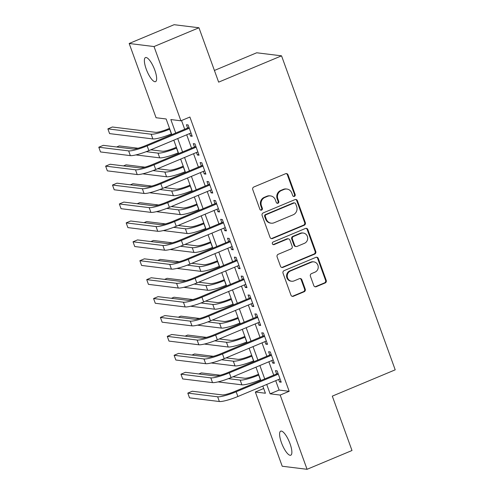 <?xml version="1.0" encoding="UTF-8"?>
<svg xmlns="http://www.w3.org/2000/svg" width="494" height="494" viewBox="0 0 494 494"><rect width="100%" height="100%" fill="white"/><g stroke="black" fill="none" stroke-linecap="round" stroke-linejoin="round"><path stroke-width="0.74" d="M294.405 196.377A1.402 1.321 97 0 0 295.171 194.562L288.027 174.833A2.001 1.883 97 0 0 285.594 173.715L253.842 186.991A2.001 1.883 97 0 0 252.749 189.585L259.887 209.314A1.402 1.321 97 0 0 261.592 210.098A1.402 1.321 97 0 0 262.357 208.283L261.431 205.726A6.397 6.033 97 0 1 264.926 197.427L267.575 196.322A6.397 6.033 97 0 1 270.508 195.908A6.397 6.033 97 0 1 275.368 199.897L276.294 202.454A1.402 1.321 97 0 0 277.999 203.238A1.402 1.321 97 0 0 278.764 201.422L277.838 198.866A6.397 6.033 97 0 1 281.333 190.567L283.982 189.461A6.397 6.033 97 0 1 286.915 189.048A6.397 6.033 97 0 1 291.775 193.037L292.701 195.593A1.402 1.321 97 0 0 294.405 196.377M293.43 196.377A1.402 1.321 97 0 0 294.498 194.475L287.354 174.753A2.001 1.883 97 0 0 286.168 173.579M260.622 210.098A1.402 1.321 97 0 0 261.684 208.196L260.764 205.646L261.431 205.726M277.029 203.238A1.402 1.321 97 0 0 278.091 201.336L277.165 198.786L277.838 198.866M281.438 442.649A13.035 3.81 67.3 0 1 280.709 431.151A13.035 3.81 67.3 0 1 290.034 443.711A13.035 3.81 67.3 0 1 290.768 455.209A13.035 3.81 67.3 0 1 281.438 442.649M146.212 69.08A13.035 3.81 67.3 0 1 145.477 57.582A13.035 3.81 67.3 0 1 154.807 70.142A13.035 3.81 67.3 0 1 155.536 81.64A13.035 3.81 67.3 0 1 146.212 69.08M313.801 285.581A2.001 1.883 97 0 0 316.234 286.699L325.145 282.976A2.001 1.883 97 0 0 326.238 280.382L318.303 258.473A2.001 1.883 97 0 0 315.87 257.355L284.118 270.632A2.001 1.883 97 0 0 283.025 273.225L290.954 295.134A2.001 1.883 97 0 0 293.393 296.258L304.15 291.756A2.001 1.883 97 0 0 305.243 289.163L301.853 279.783A2.001 1.883 97 0 0 299.413 278.665L294.078 280.895A5.348 5.045 97 0 1 287.267 276.628A5.348 5.045 97 0 1 290.484 270.965L311.387 262.221A5.348 5.045 97 0 1 318.198 266.488A5.348 5.045 97 0 1 314.981 272.157L311.498 273.614A2.001 1.883 97 0 0 310.405 276.208L313.801 285.581M171.813 134.664L166.132 118.974L156.061 117.733L129.181 43.491L174.11 24.7L198.959 27.763L218.644 82.14L281.543 55.834L395.206 369.827L332.308 396.132L351.994 450.509L307.064 469.3L282.216 466.237L255.342 391.995L265.414 393.236L262.82 386.073M198.959 27.763L154.029 46.553L180.903 120.795L170.831 119.554L175.71 133.028M275.708 380.683L279.104 390.062L289.175 391.304L189.894 117.035L180.903 120.795M289.175 391.304L280.191 395.058L307.064 469.3M304.242 225.233A2.001 1.883 97 0 0 305.335 222.64L297.4 200.731A2.001 1.883 97 0 0 294.967 199.613L263.216 212.895A2.001 1.883 97 0 0 262.123 215.489L270.051 237.398A2.001 1.883 97 0 0 272.49 238.516L304.242 225.233L303.569 225.153A2.001 1.883 97 0 0 304.662 222.559L296.733 200.65A2.001 1.883 97 0 0 295.542 199.477M307.855 229.605L315.783 251.514A2.001 1.883 97 0 1 314.69 254.107L282.939 267.384A2.001 1.883 97 0 1 280.506 266.266L277.109 256.892A2.001 1.883 97 0 1 278.202 254.293L291.077 248.908A2.001 1.883 97 0 0 292.17 246.315L289.922 240.096A2.001 1.883 97 0 0 287.483 238.979L274.077 244.586A1.402 1.321 97 0 1 272.293 243.468A1.402 1.321 97 0 1 273.139 241.986L305.416 228.481A2.001 1.883 97 0 1 307.855 229.605L307.182 229.519L315.11 251.427L315.783 251.514M189.622 133.565L190.536 136.091L192.209 136.295L188.103 124.945L186.423 124.741L187.621 128.051M196.47 152.485L197.378 155.005L199.057 155.209L194.951 143.859L193.271 143.655L194.469 146.965M203.312 171.399L204.226 173.919L205.905 174.123L201.799 162.779L200.119 162.569L201.317 165.879M210.16 190.314L211.074 192.833L212.753 193.043L208.647 181.693L206.967 181.483L208.165 184.793M217.008 209.228L217.922 211.747L219.602 211.957L215.495 200.607L213.816 200.397L215.014 203.707M223.856 228.142L224.77 230.661L226.45 230.871L222.337 219.521L220.657 219.311L221.862 222.627M230.704 247.056L231.618 249.575L233.298 249.785L229.185 238.435L227.506 238.232L228.703 241.541M237.552 265.97L238.46 268.495L240.14 268.699L236.033 257.349L234.354 257.146L235.552 260.455M244.4 284.89L245.308 287.409L246.988 287.613L242.881 276.263L241.202 276.06L242.4 279.369M251.242 303.804L252.156 306.323L253.836 306.527L249.729 295.184L248.05 294.974L249.248 298.283M258.09 322.718L259.004 325.237L260.684 325.447L256.577 314.098L254.898 313.888L256.096 317.197M264.938 341.632L265.852 344.151L267.532 344.361L263.419 333.012L261.746 332.802L262.944 336.111M271.786 360.546L272.7 363.065L274.38 363.275L270.267 351.926L268.588 351.716L269.786 355.032M181.533 120.53L184.7 129.274M186.695 134.794L191.542 148.188M193.543 153.708L198.39 167.102M200.391 172.622L205.238 186.016M207.239 191.536L212.087 204.93M214.081 210.45L218.935 223.85M220.929 229.364L225.783 242.764M227.777 248.278L232.625 261.678M234.625 267.198L239.473 280.592M241.473 286.112L246.321 299.506M248.321 305.026L253.169 318.42M255.163 323.941L260.017 337.34M262.011 342.855L266.865 356.254M268.86 361.769L273.713 375.168M278.635 379.46L279.548 381.986L281.222 382.189L277.115 370.84L275.436 370.636L276.634 373.946M281.543 55.834L256.695 52.778L214.415 70.457M129.181 43.491L154.029 46.553M263.697 388.5L255.342 391.995M260.826 380.559L255.972 367.159M253.978 361.639L249.124 348.245M247.13 342.725L242.282 329.331M240.282 323.811L235.434 310.417M233.434 304.897L228.586 291.497M226.585 285.983L221.738 272.583M219.744 267.069L214.89 253.669M212.895 248.155L208.042 234.755M206.047 229.235L201.2 215.841M199.199 210.321L194.352 196.927M192.351 191.406L187.504 178.013M185.503 172.492L180.656 159.093M178.661 153.578L173.808 140.179M266.723 384.443L270.113 393.817L280.191 395.058M177.71 138.548L182.558 151.948M184.558 157.463L189.406 170.862M191.406 176.377L196.254 189.776M198.248 195.297L203.102 208.69M205.096 214.211L209.95 227.604M211.945 233.125L216.792 246.518M218.793 252.039L223.64 265.432M225.641 270.953L230.488 284.353M232.489 289.867L237.336 303.267M239.331 308.781L244.184 322.181M246.179 327.701L251.032 341.095M253.027 346.615L257.88 360.009M259.875 365.529L264.722 378.923M279.104 390.062L270.113 393.817M190.536 136.091L191.925 135.504M197.378 155.005L198.773 154.418M204.226 173.919L205.621 173.338M211.074 192.833L212.469 192.252M217.922 211.747L219.317 211.166M224.77 230.661L226.159 230.081M231.618 249.575L233.007 248.995M238.46 268.495L239.856 267.909M245.308 287.409L246.704 286.823M252.156 306.323L253.552 305.743M259.004 325.237L260.4 324.657M265.852 344.151L267.242 343.571M272.7 363.065L274.09 362.485M279.548 381.986L280.938 381.399M286.915 189.048L286.242 188.967A6.397 6.033 97 0 0 283.309 189.375L283.982 189.461M277.165 198.786A6.397 6.033 97 0 1 280.66 190.48L283.309 189.375M270.508 195.908L269.835 195.828A6.397 6.033 97 0 0 266.902 196.235L267.575 196.322M260.764 205.646A6.397 6.033 97 0 1 264.259 197.341L266.902 196.235M271.243 238.571A2.001 1.883 97 0 0 271.817 238.429L303.569 225.153M295.671 203.806A1.402 1.321 97 0 0 293.967 203.022L266.093 214.68A1.402 1.321 97 0 0 265.334 216.496L266.309 219.188A6.397 6.033 97 0 0 271.169 223.177A6.397 6.033 97 0 0 274.102 222.769L293.152 214.804A6.397 6.033 97 0 0 296.647 206.498L295.671 203.806M294.609 202.935L293.936 202.855A1.402 1.321 97 0 0 293.294 202.941L293.967 203.022M271.169 223.177L270.496 223.097A6.397 6.033 97 0 1 265.636 219.108L264.661 216.415A1.402 1.321 97 0 1 265.426 214.6L293.294 202.941M281.691 267.439A2.001 1.883 97 0 0 282.272 267.303L314.023 254.021A2.001 1.883 97 0 0 315.11 251.427M288.403 238.849L287.73 238.769A2.001 1.883 97 0 0 286.81 238.892L273.404 244.499L274.077 244.586M304.44 243.32A5.348 5.045 97 0 0 303.297 233.044A5.348 5.045 97 0 0 300.846 233.39L293.479 236.472A2.001 1.883 97 0 0 292.392 239.065L294.64 245.283A2.001 1.883 97 0 0 297.079 246.401L304.44 243.32M303.297 233.044L302.624 232.964A5.348 5.045 97 0 0 300.173 233.304L300.846 233.39M296.159 246.531L295.486 246.444A2.001 1.883 97 0 1 293.967 245.203L291.719 238.979A2.001 1.883 97 0 1 292.812 236.385L300.173 233.304M307.182 229.519A2.001 1.883 97 0 0 305.996 228.345M313.838 261.882L313.165 261.795A5.348 5.045 97 0 0 310.714 262.141L311.387 262.221M291.627 281.24L290.954 281.154A5.348 5.045 97 0 1 289.811 270.885L310.714 262.141M292.145 296.307A2.001 1.883 97 0 0 292.72 296.172L303.483 291.67A2.001 1.883 97 0 0 304.57 289.076L301.179 279.703A2.001 1.883 97 0 0 299.988 278.53M314.987 286.755A2.001 1.883 97 0 0 315.561 286.619L324.472 282.895A2.001 1.883 97 0 0 325.565 280.302L317.636 258.393A2.001 1.883 97 0 0 316.444 257.22M169.522 128.347L167.991 128.99A10.183 1.606 160.1 0 1 155.647 132.33L112.366 127.001L107.877 128.878L151.158 134.214A15.277 2.408 -19.9 0 0 169.67 129.193L169.812 129.138M107.877 128.878L109.588 133.608L152.868 138.938A15.277 2.408 -19.9 0 0 171.381 133.923L171.523 133.862M189.017 127.464L145.483 145.674A10.183 1.606 160.1 0 1 133.139 149.021L103.289 145.341L98.794 147.218L128.644 150.898A15.277 2.408 -19.9 0 0 147.156 145.878L189.301 128.255M98.794 147.218L100.504 151.948L130.354 155.629A15.277 2.408 -19.9 0 0 148.873 150.608L191.011 132.985M176.37 147.261L174.839 147.904A10.183 1.606 160.1 0 1 162.495 151.244L150.793 149.805M135.881 154.918L159.716 157.852A15.277 2.408 -19.9 0 0 178.229 152.837L178.371 152.782M146.212 151.67L158.006 153.128A15.277 2.408 -19.9 0 0 176.519 148.107L176.661 148.052M138.054 148.237L119.215 145.915L116.646 146.99M183.218 166.175L181.687 166.818A10.183 1.606 160.1 0 1 169.343 170.164L157.642 168.72M142.723 173.832L166.564 176.772A15.277 2.408 -19.9 0 0 185.077 171.751L185.219 171.696M153.06 170.584L164.848 172.042A15.277 2.408 -19.9 0 0 183.367 167.021L183.502 166.966M144.903 167.151L126.063 164.829L123.494 165.904M190.067 185.089L188.535 185.732A10.183 1.606 160.1 0 1 176.191 189.079L164.49 187.634M149.571 192.746L173.406 195.686A15.277 2.408 -19.9 0 0 191.925 190.665L192.061 190.61M159.908 189.505L171.696 190.956A15.277 2.408 -19.9 0 0 190.215 185.942L190.351 185.88M151.744 186.065L132.911 183.743L130.342 184.818M196.915 204.003L195.383 204.646A10.183 1.606 160.1 0 1 183.039 207.993L171.338 206.548M156.419 211.66L180.254 214.6A15.277 2.408 -19.9 0 0 198.773 209.586L198.909 209.524M166.75 208.419L178.544 209.87A15.277 2.408 -19.9 0 0 197.057 204.856L197.199 204.794M158.593 204.979L139.759 202.657L137.19 203.732M195.865 146.385L152.325 164.588A10.183 1.606 160.1 0 1 139.981 167.935L110.131 164.255L105.642 166.132L135.492 169.812A15.277 2.408 -19.9 0 0 154.005 164.798L196.149 147.169M105.642 166.132L107.352 170.862L137.202 174.543A15.277 2.408 -19.9 0 0 155.721 169.522L197.859 151.899M202.713 165.299L159.173 183.502A10.183 1.606 160.1 0 1 146.829 186.849L116.979 183.169L112.49 185.046L142.34 188.727A15.277 2.408 -19.9 0 0 160.853 183.712L202.997 166.089M112.49 185.046L114.2 189.776L144.05 193.457A15.277 2.408 -19.9 0 0 162.563 188.442L204.707 170.813M209.555 184.213L166.021 202.417A10.183 1.606 160.1 0 1 153.677 205.763L123.827 202.083L119.338 203.966L149.188 207.641A15.277 2.408 -19.9 0 0 167.701 202.626L209.845 185.003M119.338 203.966L121.049 208.69L150.898 212.371A15.277 2.408 -19.9 0 0 169.411 207.357L211.556 189.727M216.403 203.127L172.869 221.337A10.183 1.606 160.1 0 1 160.525 224.677L130.675 220.997L126.18 222.88L156.03 226.555A15.277 2.408 -19.9 0 0 174.549 221.54L216.693 203.917M126.18 222.88L127.897 227.611L157.747 231.285A15.277 2.408 -19.9 0 0 176.259 226.271L218.404 208.647M203.763 222.924L202.225 223.56A10.183 1.606 160.1 0 1 189.881 226.907L178.186 225.462M163.267 230.575L187.103 233.514A15.277 2.408 -19.9 0 0 205.621 228.5L205.757 228.438M173.598 227.333L185.392 228.784A15.277 2.408 -19.9 0 0 203.905 223.77L204.047 223.708M165.441 223.893L146.601 221.571L144.038 222.646M223.251 222.041L179.717 240.251A10.183 1.606 160.1 0 1 167.373 243.591L137.523 239.917L133.028 241.794L162.878 245.475A15.277 2.408 -19.9 0 0 181.397 240.454L223.535 222.831M133.028 241.794L134.739 246.525L164.588 250.199A15.277 2.408 -19.9 0 0 183.107 245.185L225.252 227.561M210.611 241.838L209.073 242.48A10.183 1.606 160.1 0 1 196.729 245.821L185.034 244.382M170.115 249.495L193.951 252.428A15.277 2.408 -19.9 0 0 212.463 247.414L212.605 247.352M180.446 246.247L192.24 247.698A15.277 2.408 -19.9 0 0 210.753 242.684L210.895 242.628M172.289 242.807L153.449 240.485L150.886 241.56M230.099 240.955L186.565 259.165A10.183 1.606 160.1 0 1 174.221 262.505L144.372 258.831L139.876 260.709L169.726 264.389A15.277 2.408 -19.9 0 0 188.245 259.369L230.383 241.745M139.876 260.709L141.587 265.439L171.437 269.113A15.277 2.408 -19.9 0 0 189.955 264.099L232.094 246.475M217.453 260.752L215.921 261.394A10.183 1.606 160.1 0 1 203.577 264.735L191.876 263.296M176.963 268.409L200.799 271.342A15.277 2.408 -19.9 0 0 219.311 266.328L219.453 266.272M187.294 265.161L199.088 266.618A15.277 2.408 -19.9 0 0 217.601 261.598L217.743 261.542M179.137 261.721L160.297 259.406L157.734 260.474M236.947 259.869L193.407 278.079A10.183 1.606 160.1 0 1 181.07 281.426L151.22 277.745L146.724 279.623L176.574 283.303A15.277 2.408 -19.9 0 0 195.087 278.283L237.231 260.659M146.724 279.623L148.435 284.353L178.285 288.033A15.277 2.408 -19.9 0 0 196.803 283.013L238.942 265.389M224.301 279.666L222.769 280.308A10.183 1.606 160.1 0 1 210.425 283.649L198.724 282.21M183.811 287.323L207.647 290.256A15.277 2.408 -19.9 0 0 226.159 285.242L226.301 285.186M194.142 284.075L205.93 285.532A15.277 2.408 -19.9 0 0 224.449 280.512L224.585 280.456M185.985 280.641L167.145 278.32L164.576 279.394M243.795 278.789L200.255 296.993A10.183 1.606 160.1 0 1 187.911 300.34L158.061 296.659L153.572 298.537L183.422 302.217A15.277 2.408 -19.9 0 0 201.935 297.203L244.079 279.573M153.572 298.537L155.283 303.267L185.133 306.947A15.277 2.408 -19.9 0 0 203.645 301.927L245.79 284.303M231.149 298.58L229.617 299.222A10.183 1.606 160.1 0 1 217.274 302.569L205.572 301.124M190.653 306.237L214.489 309.176A15.277 2.408 -19.9 0 0 233.007 304.156L233.149 304.1M200.99 302.995L212.778 304.446A15.277 2.408 -19.9 0 0 231.297 299.426L231.433 299.37M192.827 299.555L173.993 297.234L171.424 298.308M250.637 297.703L207.103 315.907A10.183 1.606 160.1 0 1 194.76 319.254L164.91 315.573L160.42 317.451L190.27 321.131A15.277 2.408 -19.9 0 0 208.783 316.117L250.927 298.493M160.42 317.451L162.131 322.181L191.981 325.861A15.277 2.408 -19.9 0 0 210.493 320.847L252.638 303.217M237.997 317.494L236.465 318.136A10.183 1.606 160.1 0 1 224.122 321.483L212.42 320.038M197.501 325.151L221.337 328.09A15.277 2.408 -19.9 0 0 239.856 323.07L239.991 323.014M207.832 321.909L219.626 323.36A15.277 2.408 -19.9 0 0 238.145 318.346L238.281 318.284M199.675 318.469L180.841 316.148L178.272 317.222M257.485 316.617L213.951 334.821A10.183 1.606 160.1 0 1 201.608 338.168L171.758 334.487L167.262 336.371L197.118 340.045A15.277 2.408 -19.9 0 0 215.631 335.031L257.775 317.407M167.262 336.371L168.979 341.095L198.829 344.775A15.277 2.408 -19.9 0 0 217.341 339.761L259.486 322.137M244.845 336.408L243.307 337.05A10.183 1.606 160.1 0 1 230.97 340.397L219.268 338.952M204.349 344.065L228.185 347.004A15.277 2.408 -19.9 0 0 246.704 341.99L246.839 341.928M214.68 340.823L226.474 342.274A15.277 2.408 -19.9 0 0 244.987 337.26L245.129 337.198M206.523 337.383L187.689 335.062L185.12 336.136M264.333 335.531L220.799 353.741A10.183 1.606 160.1 0 1 208.456 357.082L178.606 353.401L174.11 355.285L203.96 358.959A15.277 2.408 -19.9 0 0 222.479 353.945L264.617 336.321M174.11 355.285L175.827 360.015L205.677 363.689A15.277 2.408 -19.9 0 0 224.19 358.675L266.334 341.051M251.693 355.328L250.155 355.964A10.183 1.606 160.1 0 1 237.812 359.311L226.116 357.872M211.197 362.979L235.033 365.918A15.277 2.408 -19.9 0 0 253.546 360.904L253.688 360.842M221.528 359.737L233.322 361.188A15.277 2.408 -19.9 0 0 251.835 356.174L251.977 356.112M213.371 356.298L194.531 353.976L191.968 355.05M271.181 354.445L227.648 372.655A10.183 1.606 160.1 0 1 215.304 375.996L185.454 372.322L180.958 374.199L210.808 377.879A15.277 2.408 -19.9 0 0 229.327 372.859L271.465 355.235M180.958 374.199L182.669 378.929L212.519 382.603A15.277 2.408 -19.9 0 0 231.038 377.589L273.182 359.965M258.535 374.242L257.004 374.884A10.183 1.606 160.1 0 1 244.66 378.225L232.958 376.786M218.045 381.899L241.881 384.832A15.277 2.408 -19.9 0 0 260.394 379.818L260.536 379.756M228.376 378.651L240.17 380.102A15.277 2.408 -19.9 0 0 258.683 375.088L258.825 375.032M220.219 375.212L201.379 372.89L198.816 373.964M278.029 373.359L234.496 391.569A10.183 1.606 160.1 0 1 222.152 394.91L192.302 391.236L187.806 393.113L217.656 396.793A15.277 2.408 -19.9 0 0 236.169 391.773L278.313 374.149M187.806 393.113L189.517 397.843L219.367 401.523A15.277 2.408 -19.9 0 0 237.886 396.503L280.024 378.879M294.498 194.475L295.171 194.562M261.684 208.196L262.357 208.283M278.091 201.336L278.764 201.422M280.66 190.48L281.333 190.567M264.259 197.341L264.926 197.427M287.354 174.753L288.027 174.833M271.817 238.429L272.49 238.516M296.733 200.65L297.4 200.731M304.662 222.559L305.335 222.64M265.426 214.6L266.093 214.68M264.661 216.415L265.334 216.496M265.636 219.108L266.309 219.188M314.023 254.021L314.69 254.107M282.272 267.303L282.939 267.384M286.81 238.892L287.483 238.979M292.812 236.385L293.479 236.472M291.719 238.979L292.392 239.065M293.967 245.203L294.64 245.283M289.811 270.885L290.484 270.965M301.179 279.703L301.853 279.783M304.57 289.076L305.243 289.163M303.483 291.67L304.15 291.756M292.72 296.172L293.393 296.258M317.636 258.393L318.303 258.473M325.565 280.302L326.238 280.382M324.472 282.895L325.145 282.976M315.561 286.619L316.234 286.699M169.67 129.193L171.381 133.923M151.158 134.214L152.868 138.938M147.156 145.878L148.873 150.608M128.644 150.898L130.354 155.629M176.519 148.107L178.229 152.837M158.006 153.128L159.716 157.852M183.367 167.021L185.077 171.751M164.848 172.042L166.564 176.772M190.215 185.942L191.925 190.665M171.696 190.956L173.406 195.686M197.057 204.856L198.773 209.586M178.544 209.87L180.254 214.6M154.005 164.798L155.721 169.522M135.492 169.812L137.202 174.543M160.853 183.712L162.563 188.442M142.34 188.727L144.05 193.457M167.701 202.626L169.411 207.357M149.188 207.641L150.898 212.371M174.549 221.54L176.259 226.271M156.03 226.555L157.747 231.285M203.905 223.77L205.621 228.5M185.392 228.784L187.103 233.514M181.397 240.454L183.107 245.185M162.878 245.475L164.588 250.199M210.753 242.684L212.463 247.414M192.24 247.698L193.951 252.428M188.245 259.369L189.955 264.099M169.726 264.389L171.437 269.113M217.601 261.598L219.311 266.328M199.088 266.618L200.799 271.342M195.087 278.283L196.803 283.013M176.574 283.303L178.285 288.033M224.449 280.512L226.159 285.242M205.93 285.532L207.647 290.256M201.935 297.203L203.645 301.927M183.422 302.217L185.133 306.947M231.297 299.426L233.007 304.156M212.778 304.446L214.489 309.176M208.783 316.117L210.493 320.847M190.27 321.131L191.981 325.861M238.145 318.346L239.856 323.07M219.626 323.36L221.337 328.09M215.631 335.031L217.341 339.761M197.118 340.045L198.829 344.775M244.987 337.26L246.704 341.99M226.474 342.274L228.185 347.004M222.479 353.945L224.19 358.675M203.96 358.959L205.677 363.689M251.835 356.174L253.546 360.904M233.322 361.188L235.033 365.918M229.327 372.859L231.038 377.589M210.808 377.879L212.519 382.603M258.683 375.088L260.394 379.818M240.17 380.102L241.881 384.832M236.169 391.773L237.886 396.503M217.656 396.793L219.367 401.523"/></g></svg>
